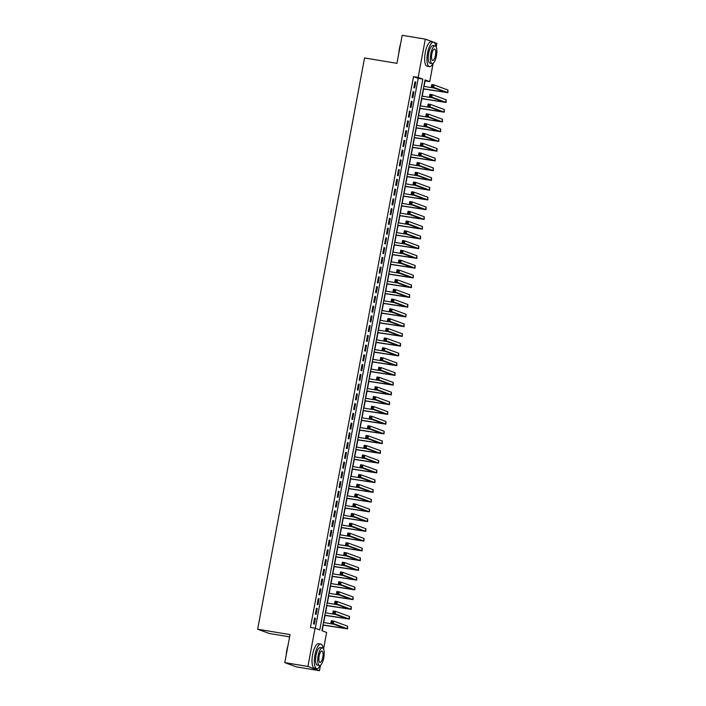 <?xml version="1.0" encoding="UTF-8"?>
<svg xmlns="http://www.w3.org/2000/svg" width="706" height="706" viewBox="0 0 706 706"><rect width="100%" height="100%" fill="white"/><g stroke="black" fill="none" stroke-linecap="round" stroke-linejoin="round"><path stroke-width="1.06" d="M289.601 636.847L269.224 633.467L257.646 629.222L364.552 57.954L396.931 63.328L402.173 35.3L425.303 39.139L433.475 42.131M434.058 42.342L436.882 43.384L436.202 47.002M433.157 63.266L429.725 81.64L425.03 79.919L321.945 630.714L326.64 632.435L323.551 648.973M424.068 86.37L425.091 80.872L429.725 81.64M322.183 630.802L323.242 625.137M323.727 622.542L325.069 615.385M325.545 612.799L326.887 605.642M327.372 603.048L328.714 595.89M329.199 593.296L330.54 586.139M331.026 583.553L332.358 576.396M332.844 573.802L334.185 566.644M334.67 564.059L336.012 556.893M336.497 554.307L337.839 547.15M338.324 544.555L339.657 537.398M340.142 534.813L341.483 527.647M341.969 525.061L343.31 517.904M343.796 515.309L345.137 508.152M345.613 505.567L346.955 498.401M347.44 495.815L348.782 488.658M349.267 486.063L350.608 478.906M351.094 476.321L352.426 469.155M352.912 466.569L354.253 459.412M354.739 456.817L356.08 449.66M356.565 447.075L357.907 439.909M358.392 437.323L359.725 430.166M360.21 427.571L361.551 420.414M362.037 417.828L363.378 410.663M363.864 408.077L365.205 400.92M365.682 398.325L367.023 391.168M367.508 388.582L368.85 381.425M369.335 378.831L370.676 371.674M371.162 369.079L372.494 361.922M372.98 359.336L374.321 352.179M374.807 349.585L376.148 342.428M376.633 339.833L377.975 332.676M378.46 330.09L379.793 322.933M380.278 320.339L381.619 313.182M382.105 310.596L383.446 303.43M383.932 300.844L385.273 293.687M385.758 291.093L387.091 283.936M387.576 281.35L388.918 274.184M389.403 271.598L390.745 264.441M391.23 261.847L392.571 254.69M393.048 252.104L394.389 244.938M394.875 242.352L396.216 235.195M396.701 232.601L398.043 225.443M398.528 222.858L399.861 215.692M400.346 213.106L401.688 205.949M402.173 203.354L403.514 196.197M404 193.612L405.341 186.446M405.826 183.86L407.159 176.703M407.644 174.108L408.986 166.951M409.471 164.366L410.813 157.2M411.298 154.614L412.639 147.457M413.116 144.862L414.457 137.705M414.943 135.12L416.284 127.962M416.769 125.368L418.111 118.211M418.596 115.616L419.929 108.459M420.414 105.874L421.756 98.716M422.241 96.122L423.582 88.965M320.506 665.237L319.483 670.7L307.904 666.455L315.061 628.19L319.756 629.911L422.841 79.116L418.146 77.395L425.303 39.139M307.904 666.455L284.774 662.616L296.352 666.861L319.483 670.7M314.62 618.024L313.526 623.875L314.311 624.157L315.405 618.306L314.62 618.024M316.447 608.272L315.353 614.123L316.138 614.405L317.232 608.563L316.447 608.272M318.274 598.529L317.179 604.371L317.956 604.663L319.05 598.812L318.274 598.529M320.1 588.778L319.006 594.628L319.783 594.911L320.877 589.06L320.1 588.778M321.918 579.026L320.824 584.877L321.609 585.159L322.704 579.317L321.918 579.026M323.745 569.283L322.651 575.125L323.436 575.416L324.531 569.565L323.745 569.283M325.572 559.531L324.478 565.382L325.254 565.665L326.349 559.814L325.572 559.531M327.39 549.78L326.296 555.631L327.081 555.922L328.175 550.071L327.39 549.78M329.217 540.037L328.122 545.879L328.908 546.17L330.002 540.319L329.217 540.037M331.043 530.285L329.949 536.136L330.735 536.419L331.829 530.568L331.043 530.285M332.87 520.534L331.776 526.385L332.552 526.676L333.647 520.825L332.87 520.534M334.688 510.791L333.594 516.633L334.379 516.924L335.474 511.073L334.688 510.791M336.515 501.039L335.421 506.89L336.206 507.173L337.3 501.322L336.515 501.039M338.342 491.288L337.247 497.139L338.024 497.43L339.127 491.579L338.342 491.288M340.168 481.545L339.074 487.387L339.851 487.678L340.945 481.827L340.168 481.545M341.986 471.793L340.892 477.644L341.678 477.927L342.772 472.076L341.986 471.793M343.813 462.042L342.719 467.893L343.504 468.184L344.599 462.333L343.813 462.042M345.64 452.299L344.546 458.141L345.322 458.432L346.417 452.581L345.64 452.299M347.467 442.547L346.364 448.398L347.149 448.681L348.243 442.839L347.467 442.547M349.285 432.796L348.19 438.647L348.976 438.938L350.07 433.087L349.285 432.796M351.111 423.053L350.017 428.904L350.803 429.186L351.897 423.335L351.111 423.053M352.938 413.301L351.844 419.152L352.621 419.435L353.715 413.592L352.938 413.301M354.756 403.55L353.662 409.401L354.447 409.692L355.542 403.841L354.756 403.55M356.583 393.807L355.489 399.658L356.274 399.94L357.368 394.089L356.583 393.807M358.41 384.055L357.315 389.906L358.101 390.189L359.195 384.346L358.41 384.055M360.236 374.304L359.142 380.155L359.919 380.446L361.013 374.595L360.236 374.304M362.054 364.561L360.96 370.412L361.746 370.694L362.84 364.843L362.054 364.561M363.881 354.809L362.787 360.66L363.572 360.942L364.667 355.1L363.881 354.809M365.708 345.066L364.614 350.908L365.39 351.2L366.485 345.349L365.708 345.066M367.535 335.315L366.44 341.166L367.217 341.448L368.311 335.597L367.535 335.315M369.353 325.563L368.258 331.414L369.044 331.696L370.138 325.854L369.353 325.563M371.18 315.82L370.085 321.662L370.871 321.954L371.965 316.103L371.18 315.82M373.006 306.069L371.912 311.92L372.689 312.202L373.783 306.351L373.006 306.069M374.824 296.317L373.73 302.168L374.515 302.459L375.61 296.608L374.824 296.317M376.651 286.574L375.557 292.416L376.342 292.708L377.436 286.857L376.651 286.574M378.478 276.823L377.383 282.674L378.169 282.956L379.263 277.105L378.478 276.823M380.305 267.071L379.21 272.922L379.987 273.213L381.081 267.362L380.305 267.071M382.123 257.328L381.028 263.17L381.814 263.462L382.908 257.611L382.123 257.328M383.949 247.577L382.855 253.428L383.64 253.71L384.735 247.859L383.949 247.577M385.776 237.825L384.682 243.676L385.458 243.967L386.561 238.116L385.776 237.825M387.603 228.082L386.509 233.924L387.285 234.215L388.379 228.365L387.603 228.082M389.421 218.331L388.326 224.181L389.112 224.464L390.206 218.613L389.421 218.331M391.248 208.579L390.153 214.43L390.939 214.721L392.033 208.87L391.248 208.579M393.074 198.836L391.98 204.678L392.757 204.969L393.851 199.118L393.074 198.836M394.901 189.084L393.798 194.935L394.583 195.218L395.678 189.376L394.901 189.084M396.719 179.333L395.625 185.184L396.41 185.475L397.504 179.624L396.719 179.333M398.546 169.59L397.452 175.441L398.237 175.723L399.331 169.872L398.546 169.59M400.373 159.838L399.278 165.689L400.055 165.972L401.149 160.13L400.373 159.838M402.191 150.087L401.096 155.938L401.882 156.229L402.976 150.378L402.191 150.087M404.017 140.344L402.923 146.195L403.708 146.477L404.803 140.626L404.017 140.344M405.844 130.592L404.75 136.443L405.535 136.726L406.63 130.884L405.844 130.592M407.671 120.841L406.577 126.692L407.353 126.983L408.447 121.132L407.671 120.841M409.489 111.098L408.395 116.949L409.18 117.231L410.274 111.38L409.489 111.098M411.316 101.346L410.221 107.197L411.007 107.48L412.101 101.638L411.316 101.346M413.142 91.603L412.048 97.446L412.825 97.737L413.919 91.886L413.142 91.603M315.3 628.278L418.208 78.348L413.522 76.636L310.437 627.431L315.061 628.19M414.969 81.852L413.875 87.703L414.651 87.985L415.746 82.134L414.969 81.852M284.774 662.616L290.025 634.597L257.646 629.222M413.522 76.636L418.146 77.395M418.208 78.348L422.841 79.116M414.934 82.002L415.746 82.134M413.116 91.754L413.919 91.886M411.289 101.496L412.101 101.638M409.462 111.248L410.274 111.38M407.636 121L408.447 121.132M405.818 130.742L406.63 130.884M403.991 140.494L404.803 140.626M402.164 150.246L402.976 150.378M400.337 159.988L401.149 160.13M398.519 169.74L399.331 169.872M396.693 179.492L397.504 179.624M394.866 189.234L395.678 189.376M393.048 198.986L393.851 199.118M391.221 208.738L392.033 208.87M389.394 218.481L390.206 218.613M387.568 228.232L388.379 228.365M385.75 237.984L386.561 238.116M383.923 247.727L384.735 247.859M382.096 257.478L382.908 257.611M380.269 267.23L381.081 267.362M378.451 276.973L379.263 277.105M376.625 286.724L377.436 286.857M374.798 296.467L375.61 296.608M372.98 306.219L373.783 306.351M371.153 315.97L371.965 316.103M369.326 325.713L370.138 325.854M367.499 335.465L368.311 335.597M365.682 345.216L366.485 345.349M363.855 354.959L364.667 355.1M362.028 364.711L362.84 364.843M360.201 374.462L361.013 374.595M358.383 384.205L359.195 384.346M356.556 393.957L357.368 394.089M354.73 403.708L355.542 403.841M352.903 413.451L353.715 413.592M351.085 423.203L351.897 423.335M349.258 432.954L350.07 433.087M347.431 442.697L348.243 442.839M345.613 452.449L346.417 452.581M343.787 462.201L344.599 462.333M341.96 471.943L342.772 472.076M340.133 481.695L340.945 481.827M338.315 491.447L339.127 491.579M336.488 501.189L337.3 501.322M334.662 510.941L335.474 511.073M332.835 520.693L333.647 520.825M331.017 530.435L331.829 530.568M329.19 540.187L330.002 540.319M327.363 549.93L328.175 550.071M325.545 559.682L326.349 559.814M323.719 569.433L324.531 569.565M321.892 579.176L322.704 579.317M320.065 588.928L320.877 589.06M318.247 598.679L319.05 598.812M316.42 608.422L317.232 608.563M314.594 618.174L315.405 618.306M423.371 88.771L445.46 92.23L431.295 86.979L431.754 84.543L434.066 84.932L433.608 87.367L447.904 92.68L423.344 88.921M423.829 86.335L434.243 88.065M432.822 85.4L431.904 85.241L431.719 86.22L432.646 86.37L432.822 85.4L434.066 84.932L447.975 90.024L447.904 92.68M432.646 86.37L433.608 87.367L431.295 86.979L431.719 86.22M431.904 85.241L431.754 84.543M398.916 52.721A12.117 4.007 -80.6 0 1 399.464 48.308A12.117 4.007 -80.6 0 1 400.531 44.09M400.205 45.811A12.417 4.104 99.4 0 0 399.649 48.326A12.417 4.104 99.4 0 0 399.261 50.903M435.823 46.384A12.417 4.104 99.4 0 0 433.528 42.139A12.417 4.104 99.4 0 0 427.589 52.959A12.417 4.104 99.4 0 0 429.469 66.646A12.417 4.104 99.4 0 0 433.007 63.363M433.528 42.139L431.216 41.76A12.417 4.104 99.4 0 0 425.268 52.571A12.417 4.104 99.4 0 0 427.148 66.258L429.469 66.646M432.16 63.566L430.033 63.213A8.94 2.956 -80.6 0 1 428.683 53.356A8.94 2.956 -80.6 0 1 432.963 45.572L435.09 45.925A8.94 2.956 99.4 0 0 430.81 53.709A8.94 2.956 99.4 0 0 432.16 63.566A8.94 2.956 99.4 0 0 436.44 55.774A8.94 2.956 99.4 0 0 435.09 45.925M431.807 54.08A5.763 1.906 99.4 0 0 432.681 60.425A5.763 1.906 99.4 0 0 435.443 55.412A5.763 1.906 99.4 0 0 434.569 49.058A5.763 1.906 99.4 0 0 431.807 54.08M286.257 654.7A12.117 4.007 -80.6 0 1 286.804 650.288A12.117 4.007 -80.6 0 1 287.871 646.069M287.554 647.781A12.417 4.104 99.4 0 0 286.989 650.297A12.417 4.104 99.4 0 0 286.601 652.873M323.163 648.355A12.417 4.104 99.4 0 0 320.868 644.11A12.417 4.104 99.4 0 0 314.929 654.93A12.417 4.104 99.4 0 0 316.809 668.617A12.417 4.104 99.4 0 0 320.347 665.343M320.868 644.11L318.556 643.731A12.417 4.104 99.4 0 0 312.617 654.55A12.417 4.104 99.4 0 0 314.497 668.238L316.809 668.617M319.5 665.537L317.373 665.184A8.94 2.956 -80.6 0 1 316.023 655.336A8.94 2.956 -80.6 0 1 320.303 647.543L322.43 647.896A8.94 2.956 99.4 0 0 318.15 655.689A8.94 2.956 99.4 0 0 319.5 665.537A8.94 2.956 99.4 0 0 323.78 657.754A8.94 2.956 99.4 0 0 322.43 647.896M319.156 656.05A5.763 1.906 99.4 0 0 320.021 662.404A5.763 1.906 99.4 0 0 322.783 657.383A5.763 1.906 99.4 0 0 321.91 651.038A5.763 1.906 99.4 0 0 319.156 656.05M421.544 98.522L443.633 101.973L429.469 96.731L429.928 94.295L432.24 94.675L431.781 97.119L446.077 102.432L421.517 98.672M422.003 96.087L432.416 97.807M431.004 95.142L430.078 94.992L429.892 95.963L430.819 96.122L431.004 95.142L432.24 94.675L446.148 99.775L446.077 102.432M430.819 96.122L431.781 97.119L429.469 96.731L429.892 95.963M430.078 94.992L429.928 94.295M419.726 108.265L441.815 111.724L427.642 106.482L428.101 104.047L430.413 104.426L429.954 106.862L444.25 112.183L419.691 108.424M420.176 105.829L430.589 107.559M429.177 104.894L428.251 104.744L428.065 105.715L428.992 105.865L429.177 104.894L430.413 104.426L444.321 109.527L444.25 112.183M428.992 105.865L429.954 106.862L427.642 106.482L428.065 105.715M428.251 104.744L428.101 104.047M417.899 118.017L439.988 121.476L425.824 116.225L426.274 113.79L428.586 114.178L428.136 116.614L442.433 121.926L417.873 118.167M418.358 115.581L428.763 117.311M427.351 114.646L426.424 114.487L426.248 115.466L427.165 115.616L427.351 114.646L428.586 114.178L442.503 119.27L442.433 121.926M427.165 115.616L428.136 116.614L425.824 116.225L426.248 115.466M426.424 114.487L426.274 113.79M416.072 127.768L438.161 131.219L423.997 125.977L424.456 123.541L426.768 123.921L426.309 126.356L440.606 131.678L416.046 127.918M416.531 125.333L426.945 127.054M425.524 124.388L424.606 124.238L424.421 125.209L425.347 125.368L425.524 124.388L426.768 123.921L440.676 129.021L440.606 131.678M425.347 125.368L426.309 126.356L423.997 125.977L424.421 125.209M424.606 124.238L424.456 123.541M414.245 137.511L436.334 140.971L422.17 135.728L422.629 133.284L424.941 133.672L424.482 136.108L438.779 141.429L414.219 137.67M414.704 135.075L425.118 136.805M423.706 134.14L422.779 133.981L422.594 134.961L423.521 135.111L423.706 134.14L424.941 133.672L438.85 138.773L438.779 141.429M423.521 135.111L424.482 136.108L422.17 135.728L422.594 134.961M422.779 133.981L422.629 133.284M412.428 147.263L434.517 150.713L420.344 145.471L420.802 143.036L423.115 143.424L422.665 145.86L436.952 151.172L412.392 147.413M412.878 144.827L423.291 146.557M421.879 143.892L420.952 143.733L420.767 144.712L421.694 144.862L421.879 143.892L423.115 143.424L437.023 148.516L436.952 151.172M421.694 144.862L422.665 145.86L420.344 145.471L420.767 144.712M420.952 143.733L420.802 143.036M410.601 157.014L432.69 160.465L418.526 155.223L418.976 152.787L421.288 153.167L420.838 155.602L435.134 160.924L410.574 157.164M411.06 154.579L421.473 156.3M420.052 153.634L419.126 153.484L418.949 154.455L419.876 154.614L420.052 153.634L421.288 153.167L435.205 158.268L435.134 160.924M419.876 154.614L420.838 155.602L418.526 155.223L418.949 154.455M419.126 153.484L418.976 152.787M408.774 166.757L430.863 170.217L416.699 164.975L417.158 162.53L419.47 162.918L419.011 165.354L433.307 170.675L408.748 166.916M409.233 164.321L419.646 166.051M418.234 163.386L417.308 163.227L417.122 164.207L418.049 164.357L418.234 163.386L419.47 162.918L433.378 168.019L433.307 170.675M418.049 164.357L419.011 165.354L416.699 164.975L417.122 164.207M417.308 163.227L417.158 162.53M406.956 176.509L429.045 179.959L414.872 174.717L415.331 172.282L417.643 172.67L417.184 175.106L431.481 180.418L406.921 176.659M407.406 174.073L417.82 175.803M416.408 173.129L415.481 172.979L415.296 173.958L416.222 174.108L416.408 173.129L417.643 172.67L431.551 177.762L431.481 180.418M416.222 174.108L417.184 175.106L414.872 174.717L415.296 173.958M415.481 172.979L415.331 172.282M405.129 186.26L427.218 189.711L413.054 184.469L413.504 182.033L415.816 182.413L415.366 184.848L429.654 190.17L405.103 186.41M405.579 183.825L415.993 185.546M414.581 182.88L413.654 182.73L413.478 183.701L414.396 183.86L414.581 182.88L415.816 182.413L429.725 187.514L429.654 190.17M414.396 183.86L415.366 184.848L413.054 184.469L413.478 183.701M413.654 182.73L413.504 182.033M403.302 196.003L425.391 199.463L411.227 194.221L411.677 191.776L413.998 192.164L413.539 194.6L427.836 199.922L403.276 196.162M403.761 193.568L414.175 195.297M412.754 192.632L411.827 192.473L411.651 193.453L412.578 193.603L412.754 192.632L413.998 192.164L427.907 197.256L427.836 199.922M412.578 193.603L413.539 194.6L411.227 194.221L411.651 193.453M411.827 192.473L411.677 191.776M401.476 205.755L423.565 209.205L409.401 203.963L409.859 201.528L412.172 201.916L411.713 204.352L426.009 209.664L401.449 205.905M401.935 203.319L412.348 205.049M410.936 202.375L410.01 202.225L409.824 203.204L410.751 203.354L410.936 202.375L412.172 201.916L426.08 207.008L426.009 209.664M410.751 203.354L411.713 204.352L409.401 203.963L409.824 203.204M410.01 202.225L409.859 201.528M399.658 215.506L421.747 218.957L407.574 213.715L408.033 211.279L410.345 211.659L409.886 214.094L424.182 219.416L399.622 215.657M400.108 213.062L410.521 214.792M409.109 212.127L408.183 211.976L407.997 212.947L408.924 213.106L409.109 212.127L410.345 211.659L424.253 216.76L424.182 219.416M408.924 213.106L409.886 214.094L407.574 213.715L407.997 212.947M408.183 211.976L408.033 211.279M397.831 225.249L419.92 228.709L405.756 223.467L406.206 221.022L408.518 221.41L408.068 223.846L422.365 229.159L397.805 225.408M398.29 222.814L408.695 224.543M407.283 221.878L406.356 221.719L406.179 222.699L407.097 222.849L407.283 221.878L408.518 221.41L422.426 226.502L422.365 229.159M407.097 222.849L408.068 223.846L405.756 223.467L406.179 222.699M406.356 221.719L406.206 221.022M396.004 235.001L418.093 238.451L403.929 233.209L404.388 230.774L406.7 231.153L406.241 233.598L420.538 238.91L395.978 235.151M396.463 232.565L406.877 234.295M405.456 231.621L404.538 231.471L404.353 232.442L405.279 232.601L405.456 231.621L406.7 231.153L420.608 236.254L420.538 238.91M405.279 232.601L406.241 233.598L403.929 233.209L404.353 232.442M404.538 231.471L404.388 230.774M394.177 244.753L416.266 248.203L402.102 242.961L402.561 240.525L404.873 240.905L404.414 243.341L418.711 248.662L394.151 244.903M394.636 242.308L405.05 244.038M403.638 241.373L402.711 241.223L402.526 242.193L403.453 242.352L403.638 241.373L404.873 240.905L418.782 246.006L418.711 248.662M403.453 242.352L404.414 243.341L402.102 242.961L402.526 242.193M402.711 241.223L402.561 240.525M392.36 254.495L414.448 257.955L400.276 252.704L400.734 250.268L403.047 250.656L402.588 253.092L416.884 258.405L392.324 254.654M392.81 252.06L403.223 253.789M401.811 251.124L400.884 250.965L400.699 251.945L401.626 252.095L401.811 251.124L403.047 250.656L416.955 255.749L416.884 258.405M401.626 252.095L402.588 253.092L400.276 252.704L400.699 251.945M400.884 250.965L400.734 250.268M390.533 264.247L412.622 267.698L398.458 262.455L398.908 260.02L401.22 260.399L400.77 262.844L415.066 268.156L390.506 264.397M390.992 261.811L401.405 263.532M399.984 260.867L399.058 260.717L398.881 261.688L399.808 261.847L399.984 260.867L401.22 260.399L415.137 265.5L415.066 268.156M399.808 261.847L400.77 262.844L398.458 262.455L398.881 261.688M399.058 260.717L398.908 260.02M388.706 273.999L410.795 277.449L396.631 272.207L397.09 269.771L399.402 270.151L398.943 272.587L413.239 277.908L388.679 274.149M389.165 271.554L399.578 273.284M398.158 270.619L397.24 270.469L397.054 271.439L397.981 271.589L398.158 270.619L399.402 270.151L413.31 275.252L413.239 277.908M397.981 271.589L398.943 272.587L396.631 272.207L397.054 271.439M397.24 270.469L397.09 269.771M386.879 283.741L408.968 287.201L394.804 281.95L395.263 279.514L397.575 279.903L397.116 282.338L411.413 287.651L386.853 283.891M387.338 281.306L397.752 283.035M396.34 280.37L395.413 280.211L395.228 281.191L396.154 281.341L396.34 280.37L397.575 279.903L411.483 284.995L411.413 287.651M396.154 281.341L397.116 282.338L394.804 281.95L395.228 281.191M395.413 280.211L395.263 279.514M385.061 293.493L407.15 296.944L392.977 291.702L393.436 289.266L395.748 289.645L395.298 292.09L409.586 297.402L385.035 293.643M385.511 291.057L395.925 292.778M394.513 290.113L393.586 289.963L393.41 290.934L394.327 291.093L394.513 290.113L395.748 289.645L409.656 294.746L409.586 297.402M394.327 291.093L395.298 292.09L392.977 291.702L393.41 290.934M393.586 289.963L393.436 289.266M383.234 303.245L405.323 306.695L391.159 301.453L391.609 299.017L393.93 299.397L393.471 301.833L407.768 307.154L383.208 303.395M383.693 300.8L394.107 302.53M392.686 299.865L391.759 299.715L391.583 300.685L392.51 300.835L392.686 299.865L393.93 299.397L407.839 304.498L407.768 307.154M392.51 300.835L393.471 301.833L391.159 301.453L391.583 300.685M391.759 299.715L391.609 299.017M381.408 312.987L403.497 316.447L389.333 311.196L389.791 308.76L392.104 309.149L391.645 311.584L405.941 316.897L381.381 313.137M381.867 310.552L392.28 312.281M390.868 309.616L389.941 309.457L389.756 310.437L390.683 310.587L390.868 309.616L392.104 309.149L406.012 314.241L405.941 316.897M390.683 310.587L391.645 311.584L389.333 311.196L389.756 310.437M389.941 309.457L389.791 308.76M379.59 322.739L401.679 326.19L387.506 320.948L387.965 318.512L390.277 318.891L389.818 321.336L404.114 326.649L379.554 322.889M380.04 320.303L390.453 322.024M389.041 319.359L388.115 319.209L387.929 320.18L388.856 320.339L389.041 319.359L390.277 318.891L404.185 323.992L404.114 326.649M388.856 320.339L389.818 321.336L387.506 320.948L387.929 320.18M388.115 319.209L387.965 318.512M377.763 332.491L399.852 335.941L385.688 330.699L386.138 328.264L388.45 328.643L388 331.079L402.288 336.4L377.736 332.641M378.222 330.046L388.627 331.776M387.215 329.111L386.288 328.961L386.111 329.931L387.029 330.081L387.215 329.111L388.45 328.643L402.358 333.744L402.288 336.4M387.029 330.081L388 331.079L385.688 330.699L386.111 329.931M386.288 328.961L386.138 328.264M375.936 342.233L398.025 345.693L383.861 340.442L384.32 338.006L386.632 338.395L386.173 340.83L400.47 346.143L375.91 342.384M376.395 339.798L386.809 341.527M385.388 338.862L384.47 338.704L384.285 339.683L385.211 339.833L385.388 338.862L386.632 338.395L400.54 343.487L400.47 346.143M385.211 339.833L386.173 340.83L383.861 340.442L384.285 339.683M384.47 338.704L384.32 338.006M374.109 351.985L396.198 355.436L382.034 350.194L382.493 347.758L384.805 348.137L384.346 350.582L398.643 355.895L374.083 352.135M374.568 349.549L384.982 351.27M383.57 348.605L382.643 348.455L382.458 349.426L383.384 349.585L383.57 348.605L384.805 348.137L398.714 353.238L398.643 355.895M383.384 349.585L384.346 350.582L382.034 350.194L382.458 349.426M382.643 348.455L382.493 347.758M372.291 361.728L394.38 365.187L380.207 359.945L380.666 357.51L382.979 357.889L382.52 360.325L396.816 365.646L372.256 361.887M372.742 359.292L383.155 361.022M381.743 358.357L380.816 358.207L380.631 359.177L381.558 359.328L381.743 358.357L382.979 357.889L396.887 362.99L396.816 365.646M381.558 359.328L382.52 360.325L380.207 359.945L380.631 359.177M380.816 358.207L380.666 357.51M370.465 371.48L392.554 374.939L378.39 369.688L378.84 367.252L381.152 367.641L380.702 370.076L394.998 375.389L370.438 371.63M370.924 369.044L381.328 370.774M379.916 368.108L378.99 367.95L378.813 368.929L379.74 369.079L379.916 368.108L381.152 367.641L395.069 372.733L394.998 375.389M379.74 369.079L380.702 370.076L378.39 369.688L378.813 368.929M378.99 367.95L378.84 367.252M368.638 381.231L390.727 384.682L376.563 379.44L377.022 377.004L379.334 377.383L378.875 379.819L393.171 385.141L368.611 381.381M369.097 378.795L379.51 380.516M378.089 377.851L377.172 377.701L376.986 378.672L377.913 378.831L378.089 377.851L379.334 377.383L393.242 382.484L393.171 385.141M377.913 378.831L378.875 379.819L376.563 379.44L376.986 378.672M377.172 377.701L377.022 377.004M366.811 390.974L388.9 394.433L374.736 389.191L375.195 386.747L377.507 387.135L377.048 389.571L391.345 394.892L366.785 391.133M367.27 388.538L377.684 390.268M376.272 387.603L375.345 387.444L375.16 388.424L376.086 388.574L376.272 387.603L377.507 387.135L391.415 392.236L391.345 394.892M376.086 388.574L377.048 389.571L374.736 389.191L375.16 388.424M375.345 387.444L375.195 386.747M364.993 400.726L387.082 404.176L372.909 398.934L373.368 396.498L375.68 396.887L375.23 399.322L389.518 404.635L364.958 400.876M365.443 398.29L375.857 400.02M374.445 397.354L373.518 397.196L373.333 398.175L374.259 398.325L374.445 397.354L375.68 396.887L389.588 401.979L389.518 404.635M374.259 398.325L375.23 399.322L372.909 398.934L373.333 398.175M373.518 397.196L373.368 396.498M363.166 410.477L385.255 413.928L371.091 408.686L371.541 406.25L373.853 406.63L373.403 409.065L387.7 414.387L363.14 410.627M363.625 408.042L374.039 409.762M372.618 407.097L371.691 406.947L371.515 407.918L372.441 408.077L372.618 407.097L373.853 406.63L387.77 411.73L387.7 414.387M372.441 408.077L373.403 409.065L371.091 408.686L371.515 407.918M371.691 406.947L371.541 406.25M361.34 420.22L383.429 423.679L369.264 418.437L369.723 415.993L372.036 416.381L371.577 418.817L385.873 424.138L361.313 420.379M361.799 417.784L372.212 419.514M370.8 416.849L369.873 416.69L369.688 417.67L370.615 417.82L370.8 416.849L372.036 416.381L385.944 421.482L385.873 424.138M370.615 417.82L371.577 418.817L369.264 418.437L369.688 417.67M369.873 416.69L369.723 415.993M359.522 429.972L381.611 433.422L367.438 428.18L367.897 425.744L370.209 426.133L369.75 428.568L384.046 433.881L359.486 430.122M359.972 427.536L370.385 429.266M368.973 426.592L368.047 426.442L367.861 427.421L368.788 427.571L368.973 426.592L370.209 426.133L384.117 431.225L384.046 433.881M368.788 427.571L369.75 428.568L367.438 428.18L367.861 427.421M368.047 426.442L367.897 425.744M357.695 439.723L379.784 443.174L365.62 437.932L366.07 435.496L368.382 435.876L367.932 438.311L382.22 443.633L357.668 439.873M358.145 437.288L368.558 439.008M367.146 436.343L366.22 436.193L366.043 437.164L366.961 437.323L367.146 436.343L368.382 435.876L382.29 440.976L382.22 443.633M366.961 437.323L367.932 438.311L365.62 437.932L366.043 437.164M366.22 436.193L366.07 435.496M355.868 449.466L377.957 452.925L363.793 447.683L364.243 445.239L366.564 445.627L366.105 448.063L380.402 453.384L355.842 449.625M356.327 447.03L366.741 448.76M365.32 446.095L364.402 445.936L364.217 446.916L365.143 447.066L365.32 446.095L366.564 445.627L380.472 450.719L380.402 453.384M365.143 447.066L366.105 448.063L363.793 447.683L364.217 446.916M364.402 445.936L364.243 445.239M354.041 459.218L376.13 462.668L361.966 457.426L362.425 454.991L364.737 455.379L364.278 457.815L378.575 463.127L354.015 459.368M354.5 456.782L364.914 458.512M363.502 455.838L362.575 455.688L362.39 456.667L363.316 456.817L363.502 455.838L364.737 455.379L378.645 460.471L378.575 463.127M363.316 456.817L364.278 457.815L361.966 457.426L362.39 456.667M362.575 455.688L362.425 454.991M352.223 468.969L374.312 472.42L360.139 467.178L360.598 464.742L362.91 465.122L362.452 467.557L376.748 472.879L352.188 469.119M352.673 466.525L363.087 468.255M361.675 465.589L360.748 465.439L360.563 466.41L361.49 466.569L361.675 465.589L362.91 465.122L376.819 470.222L376.748 472.879M361.49 466.569L362.452 467.557L360.139 467.178L360.563 466.41M360.748 465.439L360.598 464.742M350.397 478.712L372.486 482.172L358.321 476.929L358.772 474.485L361.084 474.873L360.634 477.309L374.93 482.622L350.37 478.871M350.856 476.276L361.26 478.006M359.848 475.341L358.922 475.182L358.745 476.162L359.663 476.312L359.848 475.341L361.084 474.873L375.001 479.965L374.93 482.622M359.663 476.312L360.634 477.309L358.321 476.929L358.745 476.162M358.922 475.182L358.772 474.485M348.57 488.464L370.659 491.914L356.495 486.672L356.954 484.237L359.266 484.625L358.807 487.061L373.103 492.373L348.543 488.614M349.029 486.028L359.442 487.758M358.021 485.084L357.104 484.934L356.918 485.904L357.845 486.063L358.021 485.084L359.266 484.625L373.174 489.717L373.103 492.373M357.845 486.063L358.807 487.061L356.495 486.672L356.918 485.904M357.104 484.934L356.954 484.237M346.743 498.215L368.832 501.666L354.668 496.424L355.127 493.988L357.439 494.368L356.98 496.803L371.277 502.125L346.717 498.365M347.202 495.771L357.615 497.501M356.203 494.835L355.277 494.685L355.092 495.656L356.018 495.815L356.203 494.835L357.439 494.368L371.347 499.469L371.277 502.125M356.018 495.815L356.98 496.803L354.668 496.424L355.092 495.656M355.277 494.685L355.127 493.988M344.925 507.958L367.014 511.418L352.841 506.176L353.3 503.731L355.612 504.119L355.153 506.555L369.45 511.868L344.89 508.117M345.375 505.522L355.789 507.252M354.377 504.587L353.45 504.428L353.265 505.408L354.191 505.558L354.377 504.587L355.612 504.119L369.52 509.211L369.45 511.868M354.191 505.558L355.153 506.555L352.841 506.176L353.265 505.408M353.45 504.428L353.3 503.731M343.098 517.71L365.187 521.16L351.023 515.918L351.473 513.483L353.785 513.862L353.335 516.307L367.632 521.619L343.072 517.86M343.557 515.274L353.971 516.995M352.55 514.33L351.623 514.18L351.447 515.151L352.373 515.309L352.55 514.33L353.785 513.862L367.702 518.963L367.632 521.619M352.373 515.309L353.335 516.307L351.023 515.918L351.447 515.151M351.623 514.18L351.473 513.483M341.272 527.461L363.361 530.912L349.196 525.67L349.655 523.234L351.967 523.614L351.509 526.049L365.805 531.371L341.245 527.611M341.73 525.017L352.144 526.747M350.723 524.081L349.805 523.931L349.62 524.902L350.547 525.052L350.723 524.081L351.967 523.614L365.876 528.715L365.805 531.371M350.547 525.052L351.509 526.049L349.196 525.67L349.62 524.902M349.805 523.931L349.655 523.234M339.445 537.204L361.543 540.664L347.37 535.413L347.829 532.977L350.141 533.365L349.682 535.801L363.978 541.114L339.418 537.354M339.904 534.769L350.317 536.498M348.905 533.833L347.979 533.674L347.793 534.654L348.72 534.804L348.905 533.833L350.141 533.365L364.049 538.457L363.978 541.114M348.72 534.804L349.682 535.801L347.37 535.413L347.793 534.654M347.979 533.674L347.829 532.977M337.627 546.956L359.716 550.406L345.552 545.164L346.002 542.729L348.314 543.108L347.864 545.553L362.152 550.865L337.6 547.106M338.077 544.52L348.49 546.241M347.078 543.576L346.152 543.426L345.975 544.397L346.893 544.555L347.078 543.576L348.314 543.108L362.222 548.209L362.152 550.865M346.893 544.555L347.864 545.553L345.552 545.164L345.975 544.397M346.152 543.426L346.002 542.729M335.8 556.707L357.889 560.158L343.725 554.916L344.175 552.48L346.496 552.86L346.037 555.295L360.334 560.617L335.774 556.857M336.259 554.263L346.672 555.993M345.252 553.327L344.325 553.177L344.149 554.148L345.075 554.298L345.252 553.327L346.496 552.86L360.404 557.961L360.334 560.617M345.075 554.298L346.037 555.295L343.725 554.916L344.149 554.148M344.325 553.177L344.175 552.48M333.973 566.45L356.062 569.91L341.898 564.659L342.357 562.223L344.669 562.611L344.21 565.047L358.507 570.36L333.947 566.6M334.432 564.015L344.846 565.744M343.434 563.079L342.507 562.92L342.322 563.9L343.248 564.05L343.434 563.079L344.669 562.611L358.577 567.703L358.507 570.36M343.248 564.05L344.21 565.047L341.898 564.659L342.322 563.9M342.507 562.92L342.357 562.223M332.155 576.202L354.244 579.652L340.071 574.41L340.53 571.975L342.842 572.354L342.384 574.799L356.68 580.111L332.12 576.352M332.605 573.766L343.019 575.487M341.607 572.822L340.68 572.672L340.495 573.643L341.422 573.802L341.607 572.822L342.842 572.354L356.751 577.455L356.68 580.111M341.422 573.802L342.384 574.799L340.071 574.41L340.495 573.643M340.68 572.672L340.53 571.975M330.329 585.954L352.418 589.404L338.253 584.162L338.704 581.726L341.016 582.106L340.566 584.542L354.853 589.863L330.302 586.104M330.787 583.509L341.192 585.239M339.78 582.574L338.854 582.424L338.677 583.394L339.595 583.544L339.78 582.574L341.016 582.106L354.924 587.207L354.853 589.863M339.595 583.544L340.566 584.542L338.253 584.162L338.677 583.394M338.854 582.424L338.704 581.726M328.502 595.696L350.591 599.156L336.427 593.905L336.886 591.469L339.198 591.857L338.739 594.293L353.035 599.606L328.475 595.846M328.961 593.261L339.374 594.99M337.953 592.325L337.036 592.166L336.85 593.146L337.777 593.296L337.953 592.325L339.198 591.857L353.106 596.949L353.035 599.606M337.777 593.296L338.739 594.293L336.427 593.905L336.85 593.146M337.036 592.166L336.886 591.469M326.675 605.448L348.764 608.899L334.6 603.656L335.059 601.221L337.371 601.6L336.912 604.045L351.209 609.357L326.649 605.598M327.134 603.012L337.547 604.733M336.135 602.068L335.209 601.918L335.023 602.889L335.95 603.048L336.135 602.068L337.371 601.6L351.279 606.701L351.209 609.357M335.95 603.048L336.912 604.045L334.6 603.656L335.023 602.889M335.209 601.918L335.059 601.221M324.857 615.191L346.946 618.65L332.773 613.408L333.232 610.972L335.544 611.352L335.085 613.788L349.382 619.109L324.822 615.35M325.307 612.755L335.721 614.485M334.309 611.82L333.382 611.67L333.197 612.64L334.123 612.79L334.309 611.82L335.544 611.352L349.452 616.453L349.382 619.109M334.123 612.79L335.085 613.788L332.773 613.408L333.197 612.64M333.382 611.67L333.232 610.972M323.03 624.942L345.119 628.402L330.955 623.151L331.405 620.715L333.717 621.103L333.267 623.539L347.564 628.852L323.004 625.092M323.489 622.507L333.894 624.236M332.482 621.571L331.555 621.412L331.379 622.392L332.305 622.542L332.482 621.571L333.717 621.103L347.634 626.196L347.564 628.852M332.305 622.542L333.267 623.539L330.955 623.151L331.379 622.392M331.555 621.412L331.405 620.715M442.309 91.021L442.141 91.886M447.975 90.024L447.516 92.46M440.482 100.764L440.315 101.638M446.148 99.775L445.689 102.211M438.655 110.515L438.497 111.38M444.321 109.527L443.871 111.963M436.829 120.267L436.67 121.132M442.503 119.27L442.044 121.706M435.011 130.01L434.843 130.884M440.676 129.021L440.217 131.457M433.184 139.762L433.016 140.626M438.85 138.773L438.391 141.209M431.357 149.513L431.198 150.378M437.023 148.516L436.573 150.952M429.53 159.256L429.372 160.13M435.205 158.268L434.746 160.703M427.712 169.008L427.545 169.872M433.378 168.019L432.919 170.455M425.886 178.75L425.727 179.624M431.551 177.762L431.092 180.198M424.059 188.502L423.9 189.376M429.725 187.514L429.274 189.949M422.232 198.254L422.073 199.118M427.907 197.256L427.448 199.701M420.414 207.996L420.246 208.87M426.08 207.008L425.621 209.444M418.587 217.748L418.429 218.613M424.253 216.76L423.803 219.195M416.761 227.5L416.602 228.365M422.426 226.502L421.976 228.947M414.943 237.242L414.775 238.116M420.608 236.254L420.149 238.69M413.116 246.994L412.948 247.859M418.782 246.006L418.323 248.441M411.289 256.746L411.13 257.611M416.955 255.749L416.505 258.193M409.462 266.489L409.303 267.362M415.137 265.5L414.678 267.936M407.644 276.24L407.477 277.105M413.31 275.252L412.851 277.687M405.818 285.992L405.659 286.857M411.483 284.995L411.024 287.439M403.991 295.735L403.832 296.608M409.656 294.746L409.206 297.182M402.164 305.486L402.005 306.351M407.839 304.498L407.38 306.933M400.346 315.238L400.178 316.103M406.012 314.241L405.553 316.676M398.519 324.981L398.36 325.854M404.185 323.992L403.735 326.428M396.693 334.732L396.534 335.597M402.358 333.744L401.908 336.18M394.875 344.484L394.707 345.349M400.54 343.487L400.081 345.922M393.048 354.227L392.88 355.1M398.714 353.238L398.255 355.674M391.221 363.978L391.062 364.843M396.887 362.99L396.437 365.426M389.394 373.73L389.235 374.595M395.069 372.733L394.61 375.168M387.576 383.473L387.409 384.346M393.242 382.484L392.783 384.92M385.75 393.224L385.582 394.089M391.415 392.236L390.956 394.672M383.923 402.976L383.764 403.841M389.588 401.979L389.138 404.414M382.096 412.719L381.937 413.592M387.77 411.73L387.312 414.166M380.278 422.47L380.11 423.335M385.944 421.482L385.485 423.918M378.451 432.213L378.292 433.087M384.117 431.225L383.658 433.66M376.625 441.965L376.466 442.839M382.29 440.976L381.84 443.412M374.798 451.716L374.639 452.581M380.472 450.719L380.013 453.164M372.98 461.459L372.812 462.333M378.645 460.471L378.187 462.907M371.153 471.211L370.994 472.076M376.819 470.222L376.369 472.658M369.326 480.962L369.167 481.827M375.001 479.965L374.542 482.41M367.508 490.705L367.341 491.579M373.174 489.717L372.715 492.153M365.682 500.457L365.514 501.322M371.347 499.469L370.888 501.904M363.855 510.209L363.696 511.073M369.52 509.211L369.07 511.656M362.028 519.951L361.869 520.825M367.702 518.963L367.244 521.399M360.21 529.703L360.042 530.568M365.876 528.715L365.417 531.15M358.383 539.455L358.224 540.319M364.049 538.457L363.59 540.902M356.556 549.197L356.398 550.071M362.222 548.209L361.772 550.645M354.73 558.949L354.571 559.814M360.404 557.961L359.945 560.396M352.912 568.701L352.744 569.565M358.577 567.703L358.118 570.139M351.085 578.443L350.926 579.317M356.751 577.455L356.301 579.891M349.258 588.195L349.099 589.06M354.924 587.207L354.474 589.642M347.44 597.947L347.273 598.812M353.106 596.949L352.647 599.385M345.613 607.689L345.446 608.563M351.279 606.701L350.82 609.137M343.787 617.441L343.628 618.306M349.452 616.453L349.002 618.888M341.96 627.193L341.801 628.058M347.634 626.196L347.175 628.631"/></g></svg>
